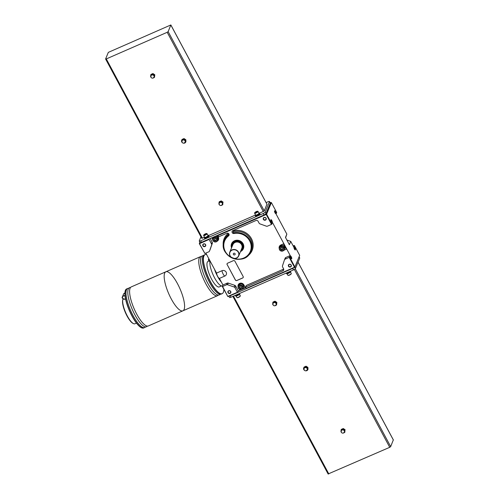 <?xml version="1.0" encoding="UTF-8"?>
<svg xmlns="http://www.w3.org/2000/svg" width="499" height="499" viewBox="0 0 499 499"><rect width="100%" height="100%" fill="white"/><g stroke="black" fill="none" stroke-linecap="round" stroke-linejoin="round"><path stroke-width="0.75" d="M122.823 299.631A13.535 3.898 66.4 0 0 125.442 312.698A13.535 3.898 66.4 0 0 133.258 323.495M123.085 298.895A13.941 4.017 66.4 0 0 126.328 314.027A13.941 4.017 66.4 0 0 134.942 323.764L136.464 323.096M126.684 288.909A21.301 6.138 66.4 0 0 126.596 288.946A21.301 6.138 66.4 0 0 129.509 310.921A21.301 6.138 66.4 0 0 143.668 327.98A21.301 6.138 66.4 0 0 143.749 327.943M127.245 288.734A21.301 6.138 66.4 0 0 126.765 288.871A21.301 6.138 66.4 0 0 129.678 310.846A21.301 6.138 66.4 0 0 143.837 327.905A21.301 6.138 66.4 0 0 144.261 327.65M128.68 288.335A21.301 6.138 66.4 0 0 130.576 310.453A21.301 6.138 66.4 0 0 145.527 326.87M130.482 287.549A21.301 6.138 66.4 0 0 132.378 309.667A21.301 6.138 66.4 0 0 147.33 326.078M131.268 286.9A21.301 6.138 66.4 0 0 134.181 308.881A21.301 6.138 66.4 0 0 148.34 325.941L182.915 310.821A21.301 6.138 66.4 0 0 184.112 309.449A21.301 6.138 66.4 0 0 178.798 286.226A21.301 6.138 66.4 0 0 165.849 271.787A21.301 6.138 66.4 0 0 168.756 293.761A21.301 6.138 66.4 0 0 182.915 310.821A21.301 6.138 -113.6 0 1 168.756 293.761A21.301 6.138 -113.6 0 1 165.849 271.787L131.268 286.9M221.494 282.297A14.253 4.104 -113.6 0 1 214.476 269.211M222.616 285.771L222.398 285.865A14.253 4.104 -113.6 0 1 214.214 277.157A14.253 4.104 -113.6 0 1 209.936 261.576M221.494 285.921L219.217 286.919A13.941 4.017 -113.6 0 1 209.948 275.754A13.941 4.017 -113.6 0 1 208.046 261.364L208.95 260.971M223.851 289.376A21.301 6.138 -113.6 0 1 223.359 292.289A21.301 6.138 -113.6 0 1 222.167 293.662A21.301 6.138 -113.6 0 1 208.008 276.602A21.301 6.138 -113.6 0 1 205.095 254.621A21.301 6.138 -113.6 0 1 206.636 254.584M222.08 293.693A21.301 6.138 -113.6 0 1 221.993 293.736A21.301 6.138 -113.6 0 1 207.84 276.677A21.301 6.138 -113.6 0 1 204.927 254.696A21.301 6.138 -113.6 0 1 205.014 254.665M221.519 293.867A21.301 6.138 -113.6 0 1 206.935 277.07A21.301 6.138 -113.6 0 1 204.503 254.958M220.084 294.273A21.301 6.138 -113.6 0 1 205.139 277.856A21.301 6.138 -113.6 0 1 203.236 255.738M218.281 295.059A21.301 6.138 -113.6 0 1 217.495 295.701A21.301 6.138 -113.6 0 1 203.336 278.642A21.301 6.138 -113.6 0 1 200.423 256.667A21.301 6.138 -113.6 0 1 201.434 256.523M220.857 281.112A13.554 3.905 -113.6 0 1 218.606 277.806M216.946 274.718A13.554 3.905 -113.6 0 1 215.113 270.389M304.577 370.426A2.227 2.052 22.4 0 1 306.567 366.852A2.227 2.052 22.4 0 1 305.457 370.788M303.735 367.875A2.227 2.052 22.4 0 1 303.941 367.489L304.109 367.071A2.227 2.052 22.4 0 1 304.128 367.046L303.96 367.464A2.227 2.052 22.4 0 1 305.887 366.615L306.062 366.204A2.227 2.052 22.4 0 1 306.093 366.204L305.918 366.622A2.227 2.052 22.4 0 1 307.752 367.819L307.927 367.407A2.227 2.052 22.4 0 1 307.939 367.432L307.771 367.85A2.227 2.052 22.4 0 1 307.852 369.566M341.035 431.953A2.227 2.052 22.4 0 1 341.017 431.928L341.116 429.882A2.227 2.052 22.4 0 1 341.129 429.857L343.062 429.015A2.227 2.052 22.4 0 1 343.094 429.015L344.928 430.219L344.846 432.29A2.227 2.052 22.4 0 1 344.828 432.315L343.823 432.839M341.135 430.487A1.934 1.784 22.4 0 1 344.853 431.373A1.934 1.784 22.4 0 1 344.715 431.959M343.094 429.015L343.287 428.541L345.121 429.739L344.928 430.219A2.227 2.052 22.4 0 1 344.94 430.244L344.846 432.29M341.116 429.882L341.31 429.402A2.227 2.052 22.4 0 1 341.328 429.383L343.256 428.535A2.227 2.052 22.4 0 1 343.287 428.541M341.129 429.857L341.328 429.383M343.062 429.015L343.256 428.535M272.753 304.608A2.227 2.052 22.4 0 1 272.741 304.583L272.834 302.537A2.227 2.052 22.4 0 1 272.853 302.513L274.781 301.67A2.227 2.052 22.4 0 1 274.812 301.677L276.646 302.874A2.227 2.052 22.4 0 1 276.664 302.899L276.565 304.945A2.227 2.052 22.4 0 1 276.552 304.97L275.542 305.494M272.853 303.143A1.934 1.784 22.4 0 1 276.571 304.028A1.934 1.784 22.4 0 1 276.434 304.621M272.834 302.537L273.028 302.063A2.227 2.052 22.4 0 1 273.047 302.038L274.974 301.196A2.227 2.052 22.4 0 1 275.011 301.196L276.845 302.4A2.227 2.052 22.4 0 1 276.858 302.425L276.565 304.945M272.853 302.513L273.047 302.038M276.664 302.899L276.858 302.425M276.646 302.874L276.845 302.4M274.812 301.677L275.011 301.196M274.781 301.67L274.974 301.196M299.126 256.817L299.731 257.939A1.934 0.499 151.8 0 1 299.724 258.114L295.452 268.474A1.934 0.499 151.8 0 1 293.468 269.909L230.943 297.248A1.934 0.499 151.8 0 1 229.521 297.473L228.873 296.263M293.443 268.032A1.934 0.499 151.8 0 1 292.676 268.425L230.145 295.764A1.934 0.499 151.8 0 1 229.434 296.019M393.318 439.925L390.673 446.63L389.725 447.316L328.149 473.969M304.128 367.046L306.062 366.204M306.093 366.204L307.927 367.407M307.939 367.432L307.908 368.168M239.439 293.537A2.42 0.624 151.8 0 1 237.019 295.215A2.42 0.624 151.8 0 1 235.241 295.495L235.185 295.396M239.582 293.474L239.72 293.73A2.364 0.605 151.8 0 1 237.287 295.689A2.364 0.605 151.8 0 1 235.553 295.963L235.353 295.589M239.508 294.242L240.3 295.714A1.934 0.499 151.8 0 1 240.3 295.863A1.934 0.499 151.8 0 1 238.31 297.323A1.934 0.499 151.8 0 1 237.006 297.629A1.934 0.499 151.8 0 1 236.888 297.547L236.096 296.069M240.206 296.032A1.703 0.437 151.8 0 1 240.2 296.156A1.703 0.437 151.8 0 1 238.447 297.435A1.703 0.437 151.8 0 1 237.306 297.703A1.703 0.437 151.8 0 1 237.2 297.641M290.412 271.25A2.42 0.624 151.8 0 1 287.992 272.928A2.42 0.624 151.8 0 1 286.214 273.209L286.158 273.109M290.555 271.188L290.692 271.444A2.364 0.605 151.8 0 1 288.266 273.402A2.364 0.605 151.8 0 1 286.526 273.677L286.326 273.302M290.48 271.955L291.273 273.427A1.934 0.499 151.8 0 1 291.273 273.577A1.934 0.499 151.8 0 1 289.283 275.036A1.934 0.499 151.8 0 1 287.985 275.342A1.934 0.499 151.8 0 1 287.861 275.261L287.068 273.783M291.179 273.745A1.703 0.437 151.8 0 1 291.173 273.87A1.703 0.437 151.8 0 1 289.42 275.149A1.703 0.437 151.8 0 1 288.279 275.417A1.703 0.437 151.8 0 1 288.179 275.354M273.034 303.423A1.665 1.534 22.4 0 1 275.186 302.562A1.665 1.534 22.4 0 1 276.109 304.689M341.316 430.762A1.665 1.534 22.4 0 1 343.468 429.907A1.665 1.534 22.4 0 1 344.391 432.028M304.116 368.43A1.665 1.534 22.4 0 1 306.267 367.57A1.665 1.534 22.4 0 1 307.191 369.697M303.935 368.15A1.934 1.784 22.4 0 1 306.417 367.202A1.934 1.784 22.4 0 1 307.515 369.628M183.401 143.157A2.227 2.052 -157.6 0 0 185.191 139.645A2.227 2.052 -157.6 0 0 181.667 140.269A2.227 2.052 -157.6 0 0 182.522 142.795M181.68 140.238A2.227 2.052 22.4 0 1 181.886 139.851L182.054 139.439A2.227 2.052 -157.6 0 1 182.073 139.414L181.904 139.826A2.227 2.052 22.4 0 1 183.832 138.984L184 138.572A2.227 2.052 -157.6 0 1 184.037 138.572L183.863 138.99A2.227 2.052 22.4 0 1 185.697 140.188L185.871 139.776A2.227 2.052 -157.6 0 1 185.884 139.801L185.715 140.213A2.227 2.052 22.4 0 1 185.796 141.934M150.991 74.407L150.798 74.881A2.227 2.052 -157.6 0 0 150.779 74.906L150.972 74.432A2.227 2.052 -157.6 0 1 150.991 74.407L152.919 73.565L152.725 74.039A2.227 2.052 -157.6 0 1 152.756 74.039L153.63 74.744A1.934 1.784 -157.6 0 0 150.798 75.511M152.919 73.565A2.227 2.052 -157.6 0 1 152.95 73.565L152.756 74.039M150.779 74.906L150.686 76.952A2.227 2.052 -157.6 0 0 150.698 76.977M154.802 74.794A2.227 2.052 -157.6 0 0 154.79 74.763L154.509 77.314A2.227 2.052 -157.6 0 1 154.497 77.339L153.486 77.863M154.378 76.983A1.934 1.784 -157.6 0 0 153.63 74.744L154.59 75.243A2.227 2.052 -157.6 0 0 154.59 75.243L154.509 77.314M150.798 74.881L152.725 74.039M219.273 201.746L219.073 202.226A2.227 2.052 -157.6 0 0 219.061 202.251L219.254 201.771A2.227 2.052 -157.6 0 1 219.273 201.746L221.2 200.904L221.007 201.384A2.227 2.052 -157.6 0 1 221.038 201.384L221.912 202.089A1.934 1.784 -157.6 0 0 219.08 202.856M221.2 200.904A2.227 2.052 -157.6 0 1 221.232 200.91L221.038 201.384M219.061 202.251L218.961 204.291A2.227 2.052 -157.6 0 0 218.98 204.322M223.084 202.132A2.227 2.052 -157.6 0 0 223.065 202.107L222.872 202.588A2.227 2.052 -157.6 0 1 222.885 202.613L222.791 204.659A2.227 2.052 -157.6 0 1 222.772 204.677L221.768 205.208M219.073 202.226L221.007 201.384M222.66 204.328A1.934 1.784 -157.6 0 0 222.797 203.735L222.791 204.659M222.885 202.613L222.797 203.735A1.934 1.784 -157.6 0 0 221.912 202.089L222.872 202.588M266.11 202.6L268.057 201.752A1.934 0.499 151.8 0 1 269.479 201.527A1.934 0.499 151.8 0 1 269.472 201.696L265.206 212.063A1.934 0.499 151.8 0 1 263.223 213.497L200.692 240.836A1.934 0.499 151.8 0 1 199.269 241.061A1.934 0.499 151.8 0 1 199.276 240.886L200.947 236.832M269.479 201.527L270.277 203.012A1.934 0.499 151.8 0 1 270.271 203.18L265.998 213.547A1.934 0.499 151.8 0 1 264.015 214.982L201.49 242.321A1.934 0.499 151.8 0 1 200.068 242.545L199.269 241.061M259.549 213.36A2.42 0.624 151.8 0 1 259.667 213.453L259.948 213.984A2.42 0.624 151.8 0 1 257.459 215.992A2.42 0.624 151.8 0 1 255.681 216.267L255.394 215.743A2.42 0.624 151.8 0 1 255.382 215.593M208.576 235.647A2.42 0.624 151.8 0 1 208.688 235.74L208.975 236.27A2.42 0.624 151.8 0 1 206.486 238.279A2.42 0.624 151.8 0 1 204.709 238.553L204.422 238.029A2.42 0.624 151.8 0 1 204.409 237.88M266.928 204.21L264.283 210.915L259.505 213.279M255.17 215.175L208.532 235.565M204.191 237.462L201.758 238.254M108.327 52.37L170.858 24.95L168.144 31.612L167.19 32.298L106.293 58.926L105.613 58.951L108.327 52.37M182.073 139.414L184 138.572M184.037 138.572L185.871 139.776M185.884 139.801L185.853 140.537M152.95 73.565L154.79 74.763M221.232 200.91L223.065 202.107M204.977 235.017A1.703 0.437 151.8 0 1 203.729 235.085A1.703 0.437 151.8 0 1 205.02 234.025A1.703 0.437 151.8 0 1 206.623 233.532A1.703 0.437 151.8 0 1 206.424 234.125A1.703 0.437 151.8 0 1 204.977 235.017M206.212 233.981L204.247 234.842L206.212 233.981M206.723 233.594A1.934 0.499 151.8 0 1 206.917 233.607A1.934 0.499 151.8 0 1 207.041 233.694A1.934 0.499 151.8 0 1 205.052 235.297A1.934 0.499 151.8 0 1 203.629 235.522A1.934 0.499 151.8 0 1 203.629 235.372A1.934 0.499 151.8 0 1 203.723 235.204M207.041 233.694L207.996 235.472A1.934 0.499 151.8 0 1 206.006 237.081A1.934 0.499 151.8 0 1 204.584 237.306L203.629 235.522M207.834 235.166A2.364 0.605 151.8 0 1 208.376 235.272A2.364 0.605 151.8 0 1 205.944 237.231A2.364 0.605 151.8 0 1 204.21 237.505A2.364 0.605 151.8 0 1 204.422 237M208.376 235.272L208.638 235.765A2.364 0.605 151.8 0 1 206.212 237.73A2.364 0.605 151.8 0 1 204.471 237.998L204.21 237.505M208.688 235.74A2.42 0.624 151.8 0 1 206.199 237.749A2.42 0.624 151.8 0 1 204.422 238.029M255.956 212.73A1.703 0.437 151.8 0 1 254.702 212.799A1.703 0.437 151.8 0 1 255.999 211.738A1.703 0.437 151.8 0 1 257.596 211.245A1.703 0.437 151.8 0 1 257.397 211.838A1.703 0.437 151.8 0 1 255.956 212.73M257.185 211.695L255.226 212.549L257.185 211.695M257.702 211.308A1.934 0.499 151.8 0 1 257.896 211.32A1.934 0.499 151.8 0 1 258.014 211.408A1.934 0.499 151.8 0 1 256.024 213.011A1.934 0.499 151.8 0 1 254.602 213.235A1.934 0.499 151.8 0 1 254.602 213.085A1.934 0.499 151.8 0 1 254.696 212.917M258.014 211.408L258.975 213.185A1.934 0.499 151.8 0 1 256.979 214.795A1.934 0.499 151.8 0 1 255.557 215.019L254.602 213.235M258.806 212.88A2.364 0.605 151.8 0 1 259.349 212.986A2.364 0.605 151.8 0 1 256.916 214.944A2.364 0.605 151.8 0 1 255.182 215.219A2.364 0.605 151.8 0 1 255.394 214.713M259.349 212.986L259.611 213.478A2.364 0.605 151.8 0 1 257.185 215.443A2.364 0.605 151.8 0 1 255.451 215.711L255.182 215.219M259.667 213.453A2.42 0.624 151.8 0 1 257.172 215.462A2.42 0.624 151.8 0 1 255.394 215.743M256.099 212.449L255.856 211.994M205.126 234.736L204.883 234.281M222.336 204.397A1.665 1.534 -157.6 0 0 220.065 202.276A1.665 1.534 -157.6 0 0 219.261 203.13M154.054 77.052A1.665 1.534 -157.6 0 0 151.783 74.931A1.665 1.534 -157.6 0 0 150.979 75.786M185.46 141.997A1.934 1.784 -157.6 0 0 182.796 139.57A1.934 1.784 -157.6 0 0 181.879 140.518M185.135 142.065A1.665 1.534 -157.6 0 0 182.865 139.945A1.665 1.534 -157.6 0 0 182.06 140.799M232.047 249.874A4.84 4.466 -157.6 0 0 229.783 252.157A4.84 4.466 -157.6 0 0 232.559 258.126A4.84 4.466 -157.6 0 0 238.74 255.844A4.84 4.466 -157.6 0 0 237.443 250.797A4.84 4.466 -157.6 0 0 232.047 249.874M233.912 258.482A13.86 12.787 -157.6 0 0 251.19 247.086A13.86 12.787 -157.6 0 0 234.237 233.451L234.405 233.382A1.634 1.509 22.4 0 1 234.075 233.482L234.05 233.488A1.634 1.509 22.4 0 1 232.927 230.582L255.918 220.533A1.647 1.516 22.4 0 1 258.114 221.307L259.112 223.172A1.435 1.329 22.4 0 0 259.935 223.87L266.372 226.184A1.435 1.322 22.4 0 0 267.452 226.166L271.512 224.388L266.204 214.489L217.951 235.59L218.618 236.838L226.771 233.276A1.634 1.509 22.4 0 1 228.567 235.884L228.423 235.996A13.86 12.787 -157.6 0 0 231.355 257.428M229.153 234.904L228.567 235.884M234.075 233.482L234.405 233.382M238.004 259.337A14.34 13.23 -157.6 0 0 250.617 251.914A14.34 13.23 -157.6 0 0 247.978 237.405A14.34 13.23 -157.6 0 0 232.989 233.039L234.05 233.488M232.989 233.039L233.395 231.86L232.927 230.987A1.634 1.509 22.4 0 1 232.784 230.657M210.148 249.525A1.441 1.329 22.4 0 0 210.198 249.4L212.312 243.35A1.435 1.322 22.4 0 0 212.218 242.314L210.185 238.516M241.51 289.495L238.279 290.905L235.678 286.058A1.435 1.322 22.4 0 0 234.829 285.347L228.261 283.095A1.441 1.329 22.4 0 0 227.238 283.108L222.934 284.991L219.41 278.411L224.849 276.034A3.125 2.882 22.4 0 0 226.159 272.18A3.125 2.882 22.4 0 0 221.993 270.714L216.56 273.09L205.838 253.099M245.839 287.599L241.946 289.301M283.694 269.092A1.647 1.516 22.4 0 1 283.557 269.154L246.263 285.465L245.583 287.125L246.25 288.372L294.51 267.277L289.202 257.378L285.141 259.156A1.435 1.322 22.4 0 0 284.455 259.904L282.471 265.898A1.435 1.329 22.4 0 0 282.565 266.915L283.569 268.78A1.647 1.516 22.4 0 1 282.877 270.814L245.583 287.125M284.517 259.742L285.135 258.245A1.435 1.322 22.4 0 1 285.821 257.496L285.141 259.156M271.512 224.388L272.535 222.579L290.225 255.569L285.821 257.496M227.12 264.632A1.16 1.073 22.4 0 1 227.613 263.191L233.389 260.665A1.16 1.073 22.4 0 1 234.942 261.214L243.163 276.552A1.16 1.073 22.4 0 1 242.676 277.987L236.9 280.513A1.16 1.073 22.4 0 1 235.347 279.97L227.151 264.557A1.16 1.073 22.4 0 1 227.082 263.709M238.21 284.898A3.1 2.857 22.4 0 1 243.818 284.817L245.234 287.455L242.633 288.709M217.321 235.397L218.35 237.312A3.1 2.857 22.4 0 1 218.462 239.751M279.321 246.562A3.1 2.857 22.4 0 1 280.8 245.034L283.513 243.843L286.345 249.12L283.657 250.411M285.628 237.717L286.85 234.125L276.066 214.009L276.689 212.493L271.381 202.594L266.603 214.202L271.905 224.101M286.85 234.125L285.484 237.443L289.383 244.722L290.749 241.404L286.875 240.038M290.749 241.404L293.749 246.999L294.379 245.483L293.163 245.901M264.788 214.589L266.603 214.202M270.127 202.737L270.863 202.413L266.086 214.021M199.874 242.183L199.475 243.144L200.779 242.576M294.466 249.063A1.547 0.449 66.4 0 0 295.165 249.918A1.547 0.449 66.4 0 0 295.102 248.334A1.547 0.449 66.4 0 0 293.98 247.211A1.547 0.449 66.4 0 0 294.466 249.063M271.362 221.618A1.547 0.449 66.4 0 0 272.061 222.479A1.547 0.449 66.4 0 0 271.999 220.889A1.547 0.449 66.4 0 0 270.876 219.766A1.547 0.449 66.4 0 0 271.362 221.618M290.823 257.908A1.547 0.449 66.4 0 0 291.522 258.763A1.547 0.449 66.4 0 0 291.46 257.178A1.547 0.449 66.4 0 0 290.337 256.056A1.547 0.449 66.4 0 0 290.823 257.908M275.005 212.774A1.547 0.449 66.4 0 0 275.704 213.628A1.547 0.449 66.4 0 0 275.641 212.044A1.547 0.449 66.4 0 0 274.519 210.921A1.547 0.449 66.4 0 0 275.005 212.774M290.225 255.569L289.202 257.378M246.25 288.372L294.741 267.464L299.687 255.376L294.903 266.99L289.595 257.091M299.687 255.376L294.379 245.483M227.238 283.108L226.552 284.767L222.591 286.501L227.85 296.568L237.649 292.426L238.279 290.905M216.56 273.09A3.487 1.004 66.4 0 0 217.701 276.44A3.487 1.004 66.4 0 0 219.41 278.411M199.369 243.45L204.908 253.511L199.313 243.624L199.475 243.144M227.85 296.568L222.311 286.507L222.934 284.991M240.487 251.59A6.393 5.894 -157.6 0 0 243.063 243.693A6.393 5.894 -157.6 0 0 234.561 240.749A6.393 5.894 -157.6 0 0 231.536 247.903M264.033 217.477A1.547 1.428 -157.6 0 0 263.915 219.972A1.547 1.428 -157.6 0 0 266.266 218.942A1.547 1.428 -157.6 0 0 264.033 217.477M289.152 264.32A1.547 1.428 -157.6 0 0 289.033 266.815A1.547 1.428 -157.6 0 0 291.385 265.786A1.547 1.428 -157.6 0 0 289.152 264.32M228.661 290.767A1.547 1.428 -157.6 0 0 228.542 293.262A1.547 1.428 -157.6 0 0 230.9 292.233A1.547 1.428 -157.6 0 0 228.661 290.767M227.9 296.394L237.418 292.233L234.992 287.717A1.435 1.322 22.4 0 0 234.15 287.006L227.581 284.754A1.441 1.329 22.4 0 0 226.552 284.767M203.542 243.924A1.547 1.428 -157.6 0 0 203.424 246.419A1.547 1.428 -157.6 0 0 205.781 245.389A1.547 1.428 -157.6 0 0 203.542 243.924M199.6 243.612L209.112 239.451L211.539 243.974A1.435 1.322 22.4 0 1 211.632 245.009L209.511 251.059A1.441 1.329 22.4 0 1 208.863 251.777L204.908 253.511M294.903 266.99L294.741 267.464M217.951 235.59L217.845 235.172M209.006 239.033L209.112 239.451M271.381 202.594L270.863 202.413M264.189 217.608A1.285 1.185 -157.6 0 0 264.327 219.803A1.285 1.185 -157.6 0 0 265.624 217.851A1.285 1.185 -157.6 0 0 264.189 217.608M203.698 244.055A1.285 1.185 -157.6 0 0 203.835 246.25A1.285 1.185 -157.6 0 0 205.133 244.298A1.285 1.185 -157.6 0 0 203.698 244.055M228.816 290.898A1.285 1.185 -157.6 0 0 228.954 293.094A1.285 1.185 -157.6 0 0 230.251 291.142A1.285 1.185 -157.6 0 0 228.816 290.898M289.308 264.451A1.285 1.185 -157.6 0 0 289.445 266.647A1.285 1.185 -157.6 0 0 290.742 264.695A1.285 1.185 -157.6 0 0 289.308 264.451M243.231 277.407A1.16 1.073 22.4 0 1 242.701 277.918L236.925 280.444A1.16 1.073 22.4 0 1 235.378 279.902L227.151 264.557M275.523 213.503A1.285 0.368 66.4 0 0 275.342 212.175A1.285 0.368 66.4 0 0 274.494 211.146M291.341 258.638A1.285 0.368 66.4 0 0 291.16 257.309A1.285 0.368 66.4 0 0 290.306 256.28M271.88 222.348A1.285 0.368 66.4 0 0 271.706 221.02A1.285 0.368 66.4 0 0 270.851 219.99M294.984 249.793A1.285 0.368 66.4 0 0 294.803 248.465A1.285 0.368 66.4 0 0 293.948 247.435M240.568 289.613L239.738 289.975L239.345 289.233M238.117 286.831A3.1 2.857 22.4 0 1 243.762 284.954L245.177 287.592M238.603 285.21A2.614 2.414 22.4 0 1 242.763 284.418A2.614 2.414 22.4 0 1 243.437 287.199M217.215 235.447L218.294 237.449A3.1 2.857 22.4 0 1 217.077 241.235M212.674 239.489L211.776 237.823M213.129 237.705A2.614 2.414 22.4 0 1 213.497 237.069M215.493 236.195A2.614 2.414 22.4 0 1 217.963 239.695M279.259 248.589A3.1 2.857 22.4 0 1 280.737 245.171L283.513 243.843M283.457 243.98L286.289 249.257M279.714 246.874A2.614 2.414 22.4 0 1 283.875 246.076A2.614 2.414 22.4 0 1 284.549 248.864M243.075 287.829A2.614 2.414 -157.6 0 0 239.801 284.043A2.614 2.414 -157.6 0 0 238.416 285.915M242.913 288.222L243.319 287.231A2.52 2.32 -157.6 0 0 239.844 284.124A2.52 2.32 -157.6 0 0 238.665 285.309L238.254 286.307A2.52 2.32 -157.6 0 0 239.701 289.414A2.52 2.32 -157.6 0 0 242.24 285.596A2.52 2.32 -157.6 0 0 238.254 286.307M239.532 285.497A2.208 2.04 -157.6 0 0 239.364 289.046A2.208 2.04 -157.6 0 0 242.72 287.58A2.208 2.04 -157.6 0 0 239.532 285.497M239.364 287.892L240.481 288.622L241.659 288.11L241.716 286.863L240.599 286.127L239.42 286.644L239.364 287.892L239.589 287.337L240.705 288.066L240.481 288.622M213.603 237.025A2.614 2.414 -157.6 0 0 212.948 238.403M217.601 240.325A2.614 2.414 -157.6 0 0 215.2 236.326M213.896 236.894A2.52 2.32 -157.6 0 0 213.192 237.805L212.836 238.678A2.52 2.32 -157.6 0 0 214.277 241.784A2.52 2.32 -157.6 0 0 216.816 237.967A2.52 2.32 -157.6 0 0 212.836 238.678M217.489 240.593L217.851 239.72A2.52 2.32 -157.6 0 0 214.907 236.457M214.108 237.861A2.208 2.04 -157.6 0 0 213.946 241.416A2.208 2.04 -157.6 0 0 217.296 239.95A2.208 2.04 -157.6 0 0 214.108 237.861M213.94 240.256L215.057 240.992L216.235 240.474L216.292 239.227L215.175 238.497L213.996 239.015L213.94 240.256L214.165 239.707L215.287 240.437L215.057 240.992M284.187 249.494A2.614 2.414 -157.6 0 0 280.912 245.708A2.614 2.414 -157.6 0 0 279.527 247.573M284.074 249.762L284.43 248.889A2.52 2.32 -157.6 0 0 280.956 245.789A2.52 2.32 -157.6 0 0 279.777 246.974L279.415 247.847A2.52 2.32 -157.6 0 0 280.862 250.953A2.52 2.32 -157.6 0 0 283.401 247.136A2.52 2.32 -157.6 0 0 279.415 247.847M280.694 247.036A2.208 2.04 -157.6 0 0 280.525 250.585A2.208 2.04 -157.6 0 0 283.881 249.12A2.208 2.04 -157.6 0 0 280.694 247.036M280.525 249.431L281.642 250.161L282.821 249.643L282.877 248.402L281.76 247.666L280.581 248.184L280.525 249.431L280.75 248.876L281.866 249.606L281.642 250.161M239.626 286.551L239.589 287.337M240.705 288.066L241.678 287.642M214.202 238.921L214.165 239.707M215.287 240.437L216.26 240.013M280.787 248.09L280.75 248.876M281.866 249.606L282.839 249.182M240.624 251.265A6.2 5.72 -157.6 0 0 243.238 248.483A6.2 5.72 -157.6 0 0 241.578 242.021A6.2 5.72 -157.6 0 0 234.673 240.842A6.2 5.72 -157.6 0 0 231.773 243.762A6.2 5.72 -157.6 0 0 231.667 247.579M231.929 243.418A6.2 5.72 -157.6 0 0 231.686 245.645M241.971 249.88A6.2 5.72 -157.6 0 0 243.369 248.128M233.233 241.747A5.807 5.358 -157.6 0 0 232.534 242.944L233.239 241.741M243.618 246.013L243.275 247.367A5.807 5.358 -157.6 0 0 243.618 246.026M240.768 250.91A5.807 5.358 -157.6 0 0 242.795 248.539A5.807 5.358 -157.6 0 0 241.242 242.483A5.807 5.358 -157.6 0 0 234.767 241.379A5.807 5.358 -157.6 0 0 232.047 244.117A5.807 5.358 -157.6 0 0 231.817 247.223M240.98 250.392A5.42 5.002 -157.6 0 0 241.759 243.805A5.42 5.002 -157.6 0 0 234.886 241.847A5.42 5.002 -157.6 0 0 232.029 246.706M232.11 250.111A4.647 4.285 -157.6 0 0 231.761 257.59A4.647 4.285 -157.6 0 0 238.828 254.502A4.647 4.285 -157.6 0 0 232.11 250.111M233.8 253.255A0.954 0.879 -157.6 0 0 233.9 254.883A0.954 0.879 -157.6 0 0 234.861 253.436A0.954 0.879 -157.6 0 0 233.8 253.255M123.515 294.123L124.918 293.063A1.934 1.784 -157.6 0 0 123.515 294.123L122.436 296.749A1.934 1.784 -157.6 0 0 125.542 298.87L125.099 299.151C122.442 298.764 121.556 297.965 122.436 296.749A1.934 1.784 -157.6 0 1 125.062 295.907M125.099 296.219A1.74 1.609 -157.6 0 0 122.473 297.41A1.74 1.609 -157.6 0 0 125.505 298.689M210.353 261.52A1.74 1.609 22.4 0 1 208.938 258.881M208.788 258.594L208.457 259.854L209.131 261.145L210.422 261.644A1.934 1.784 22.4 0 1 208.825 258.675M299.724 258.114L299.082 256.923M295.452 268.474L294.815 267.289M293.468 269.909L292.676 268.425M230.943 297.248L230.145 295.764M393.387 440.049L298.034 262.218M390.673 446.63L295.283 268.724M389.725 447.316L294.354 269.454M328.829 473.944L233.488 296.138M276.084 304.758A1.665 1.665 0 0 1 273.377 305.313A1.665 1.665 0 0 1 273.003 303.492A1.665 1.534 22.4 0 1 275.13 302.7A1.665 1.534 22.4 0 1 276.084 304.758L276.14 304.621M272.884 304.016A1.74 1.609 22.4 0 1 275.211 302.5A1.74 1.609 22.4 0 1 275.797 305.22M273.04 304.839A1.934 1.784 22.4 0 1 275.311 302.263A1.934 1.784 22.4 0 1 275.105 305.694M344.366 432.097A1.665 1.665 0 0 1 341.659 432.658A1.665 1.665 0 0 1 341.285 430.83A1.665 1.534 22.4 0 1 343.412 430.044A1.665 1.534 22.4 0 1 344.366 432.097L344.422 431.959M341.16 431.361A1.74 1.609 22.4 0 1 343.493 429.839A1.74 1.609 22.4 0 1 344.079 432.558M341.322 432.184A1.934 1.784 22.4 0 1 343.593 429.608A1.934 1.784 22.4 0 1 343.387 433.032M307.166 369.765A1.665 1.665 0 0 1 304.459 370.32A1.665 1.665 0 0 1 304.084 368.499A1.665 1.534 22.4 0 1 306.211 367.713A1.665 1.534 22.4 0 1 307.166 369.765L307.222 369.628M303.966 369.023A1.74 1.609 22.4 0 1 306.292 367.507A1.74 1.609 22.4 0 1 306.879 370.227M304.122 369.846A1.934 1.784 22.4 0 1 306.392 367.27A1.934 1.784 22.4 0 1 306.186 370.701M269.472 201.696L270.271 203.18M265.206 212.063L265.998 213.547M263.223 213.497L264.015 214.982M200.692 240.836L201.49 242.321M170.851 25.031L266.996 204.334M168.144 31.612L264.283 210.915M167.19 32.298L263.335 211.601M106.293 58.926L202.438 238.229M221.331 205.401A1.934 1.784 -157.6 0 0 222.13 202.344A1.934 1.784 -157.6 0 0 219.267 204.546M222.024 204.927A1.74 1.609 -157.6 0 0 220.028 202.207A1.74 1.609 -157.6 0 0 219.105 203.729M220.009 202.413A1.665 1.534 -157.6 0 0 219.229 203.199A1.665 1.665 0 0 0 220.134 205.37A1.665 1.665 0 0 0 222.311 204.465A1.665 1.534 -157.6 0 0 220.009 202.413M153.05 78.056A1.934 1.784 -157.6 0 0 153.848 75A1.934 1.784 -157.6 0 0 150.985 77.208M153.742 77.588A1.74 1.609 -157.6 0 0 151.746 74.869A1.74 1.609 -157.6 0 0 150.829 76.384M151.727 75.075A1.665 1.534 -157.6 0 0 150.948 75.854A1.665 1.665 0 0 0 151.852 78.031A1.665 1.665 0 0 0 154.029 77.127A1.665 1.534 -157.6 0 0 151.727 75.075M184.131 143.063A1.934 1.784 -157.6 0 0 184.929 140.013A1.934 1.784 -157.6 0 0 182.066 142.215M184.823 142.595A1.74 1.609 -157.6 0 0 182.834 139.876A1.74 1.609 -157.6 0 0 181.91 141.392M182.809 140.082A1.665 1.534 -157.6 0 0 182.029 140.868A1.665 1.665 0 0 0 182.933 143.038A1.665 1.665 0 0 0 185.11 142.134A1.665 1.534 -157.6 0 0 182.809 140.082M238.74 255.844L241.809 248.377A4.84 4.466 -157.6 0 0 240.518 243.331A4.84 4.466 -157.6 0 0 235.123 242.414A4.84 4.466 -157.6 0 0 232.858 244.691L229.783 252.157M228.261 233.364A15.176 13.997 -157.6 0 0 223.471 246.637M247.111 256.374A15.176 13.997 -157.6 0 0 251.346 238.485A15.176 13.997 -157.6 0 0 232.927 230.987M235.678 286.058L234.992 287.717M212.218 242.314L211.539 243.974M283.557 269.154L282.877 270.814M234.829 285.347L234.15 287.006M228.261 283.095L227.581 284.754M210.198 249.4L209.511 251.059M212.312 243.35L211.632 245.009M221.993 270.714A3.487 1.004 66.4 0 0 223.134 274.063A3.487 1.004 66.4 0 0 224.849 276.034M228.916 234.006A14.396 13.286 -157.6 0 0 224.538 239.838L224.12 240.998A14.34 13.23 -157.6 0 0 227.843 255.151M229.122 234.748A14.34 13.23 -157.6 0 0 224.12 240.998C217.72 256.13 244.504 267.165 250.617 251.914L251.14 250.791A14.396 13.286 -157.6 0 0 248.477 236.214A14.396 13.286 -157.6 0 0 233.395 231.86M229.116 234.935A14.246 13.142 -157.6 0 0 230.632 257.247A14.246 13.142 -157.6 0 0 251.571 248.047A14.246 13.142 -157.6 0 0 233.077 233.195M231.966 243.356A6.2 5.72 -157.6 0 0 231.729 245.29M242.196 249.6A6.2 5.72 -157.6 0 0 243.387 248.059M241.354 249.488A5.034 4.647 -157.6 0 0 241.16 243.631A5.034 4.647 -157.6 0 0 235.066 242.177A5.034 4.647 -157.6 0 0 232.403 245.801M200.423 256.667L165.849 271.787M217.495 295.701L182.915 310.821M393.387 439.968L298.053 262.168M328.142 474.05L232.89 296.4M275.043 305.712L276.446 304.583M272.866 303.111L273.072 304.901M343.318 433.057L344.728 431.928M341.148 430.45L341.353 432.246M306.124 370.72L307.527 369.591M303.947 368.119L304.153 369.909M170.858 24.95L266.996 204.253M105.613 59.032L201.752 238.335M219.092 202.819L219.298 204.615M222.673 204.297L221.263 205.42M150.81 75.474L151.016 77.27M154.391 76.952L152.987 78.081M181.892 140.487L182.098 142.277M185.472 141.959L184.069 143.088M285.166 258.164L284.486 259.823M210.173 249.463L209.486 251.122M232.534 242.944L232.047 244.117M243.275 247.367L242.795 248.539"/></g></svg>
